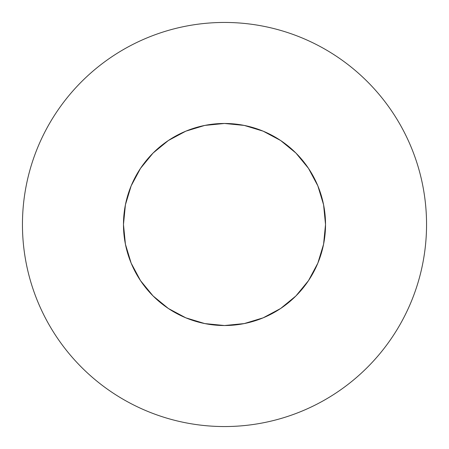 <?xml version="1.0" encoding="UTF-8"?>
<svg xmlns="http://www.w3.org/2000/svg" width="449" height="449" viewBox="0 0 449 449"><rect width="100%" height="100%" fill="white"/><g stroke="black" fill="none" stroke-linecap="round" stroke-linejoin="round"><path stroke-width="0.34" stroke-dasharray="2.25 1.68" d="M125.417 244.211L123.475 224.5A101.025 101.025 0 0 0 224.5 325.525A101.025 101.025 0 0 0 325.525 224.5L323.583 244.211M392.46 336.806L392.499 336.756C399.868 325.721 406.092 314.076 411.172 301.823C416.245 289.566 420.079 276.932 422.666 263.917C425.254 250.907 426.55 237.768 426.55 224.5A202.05 202.05 0 0 0 224.5 22.45A202.05 202.05 0 0 0 22.45 224.5C22.45 237.768 23.746 250.907 26.334 263.917C28.921 276.932 32.755 289.566 37.828 301.823C42.908 314.076 49.132 325.721 56.501 336.756M56.54 112.194L56.501 112.244C49.132 123.279 42.908 134.925 37.828 147.177C32.755 159.434 28.921 172.068 26.334 185.083C23.746 198.093 22.45 211.232 22.45 224.5A202.05 202.05 0 0 0 224.5 426.55A202.05 202.05 0 0 0 426.55 224.5C426.55 211.232 425.254 198.093 422.666 185.083C420.079 172.068 416.245 159.434 411.172 147.177C406.092 134.925 399.868 123.279 392.499 112.244M336.806 56.54L336.756 56.501C325.721 49.132 314.076 42.908 301.823 37.828C289.566 32.755 276.932 28.921 263.917 26.334C250.907 23.746 237.768 22.45 224.5 22.45C211.232 22.45 198.093 23.746 185.083 26.334C172.068 28.921 159.434 32.755 147.177 37.828C134.925 42.908 123.279 49.132 112.244 56.501M112.194 392.46L112.244 392.499C123.279 399.868 134.925 406.092 147.177 411.172C159.434 416.245 172.068 420.079 185.083 422.666C198.093 425.254 211.232 426.55 224.5 426.55C237.768 426.55 250.907 425.254 263.917 422.666C276.932 420.079 289.566 416.245 301.823 411.172C314.076 406.092 325.721 399.868 336.756 392.499M323.583 204.789L325.525 224.5A101.025 101.025 0 0 0 224.5 123.475A101.025 101.025 0 0 0 123.475 224.5L125.417 204.789M131.164 185.841L140.503 168.375M168.347 140.52L185.841 131.164M204.789 125.417L224.5 123.475L244.211 125.417M263.159 131.164L280.625 140.503M308.48 168.347L317.836 185.841M317.836 263.159L308.497 280.625M280.653 308.48L263.159 317.836M244.211 323.583L224.5 325.525L204.789 323.583M185.841 317.836L168.375 308.497M140.52 280.653L131.164 263.159"/><path stroke-width="0.67" d="M325.525 224.5A101.025 101.025 0 0 1 224.5 325.525A101.025 101.025 0 0 1 123.475 224.5L125.417 204.789L131.164 185.841L140.503 168.375L153.064 153.064L168.375 140.503L185.841 131.164L204.789 125.417L224.5 123.475L244.211 125.417L263.159 131.164L280.625 140.503L295.936 153.064L308.497 168.375L317.836 185.841L323.583 204.789L325.525 224.5L323.583 244.211L317.836 263.159L308.497 280.625L295.936 295.936L280.625 308.497L263.159 317.836L244.211 323.583L224.5 325.525L204.789 323.583L185.841 317.836L168.375 308.497L153.064 295.936L140.503 280.625L131.164 263.159L125.417 244.211L123.475 224.5A101.025 101.025 0 0 1 224.5 123.475A101.025 101.025 0 0 1 325.525 224.5M22.45 224.5A202.05 202.05 0 0 1 224.5 22.45A202.05 202.05 0 0 1 426.55 224.5C426.55 211.232 425.254 198.093 422.666 185.083C420.079 172.068 416.245 159.434 411.172 147.177C406.092 134.925 399.868 123.279 392.499 112.244C385.13 101.216 376.75 91.012 367.372 81.628C357.988 72.25 347.784 63.87 336.756 56.501C325.721 49.132 314.076 42.908 301.823 37.828C289.566 32.755 276.932 28.921 263.917 26.334C250.907 23.746 237.768 22.45 224.5 22.45C211.232 22.45 198.093 23.746 185.083 26.334C172.068 28.921 159.434 32.755 147.177 37.828C134.925 42.908 123.279 49.132 112.244 56.501C101.216 63.87 91.012 72.25 81.628 81.628C72.25 91.012 63.87 101.216 56.501 112.244C49.132 123.279 42.908 134.925 37.828 147.177C32.755 159.434 28.921 172.068 26.334 185.083C23.746 198.093 22.45 211.232 22.45 224.5C22.45 237.768 23.746 250.907 26.334 263.917C28.921 276.932 32.755 289.566 37.828 301.823C42.908 314.076 49.132 325.721 56.501 336.756C63.87 347.784 72.25 357.988 81.628 367.372C91.012 376.75 101.216 385.13 112.244 392.499C123.279 399.868 134.925 406.092 147.177 411.172C159.434 416.245 172.068 420.079 185.083 422.666C198.093 425.254 211.232 426.55 224.5 426.55C237.768 426.55 250.907 425.254 263.917 422.666C276.932 420.079 289.566 416.245 301.823 411.172C314.076 406.092 325.721 399.868 336.756 392.499C347.784 385.13 357.988 376.75 367.372 367.372C376.75 357.988 385.13 347.784 392.499 336.756C399.868 325.721 406.092 314.076 411.172 301.823C416.245 289.566 420.079 276.932 422.666 263.917C425.254 250.907 426.55 237.768 426.55 224.5A202.05 202.05 0 0 1 224.5 426.55A202.05 202.05 0 0 1 22.45 224.5M392.499 112.244C385.13 101.216 376.75 91.012 367.372 81.628C357.988 72.25 347.784 63.87 336.756 56.501M112.244 56.501C101.216 63.87 91.012 72.25 81.628 81.628C72.25 91.012 63.87 101.216 56.501 112.244M56.501 336.756C63.87 347.784 72.25 357.988 81.628 367.372C91.012 376.75 101.216 385.13 112.244 392.499M336.756 392.499C347.784 385.13 357.988 376.75 367.372 367.372C376.75 357.988 385.13 347.784 392.499 336.756M125.417 204.789L131.164 185.841M140.503 168.375L153.064 153.064L168.375 140.503M185.841 131.164L204.789 125.417M244.211 125.417L263.159 131.164M280.625 140.503L295.936 153.064L308.497 168.375M317.836 185.841L323.583 204.789M323.583 244.211L317.836 263.159M308.497 280.625L295.936 295.936L280.625 308.497M263.159 317.836L244.211 323.583M204.789 323.583L185.841 317.836M168.375 308.497L153.064 295.936L140.503 280.625M131.164 263.159L125.417 244.211"/></g></svg>
